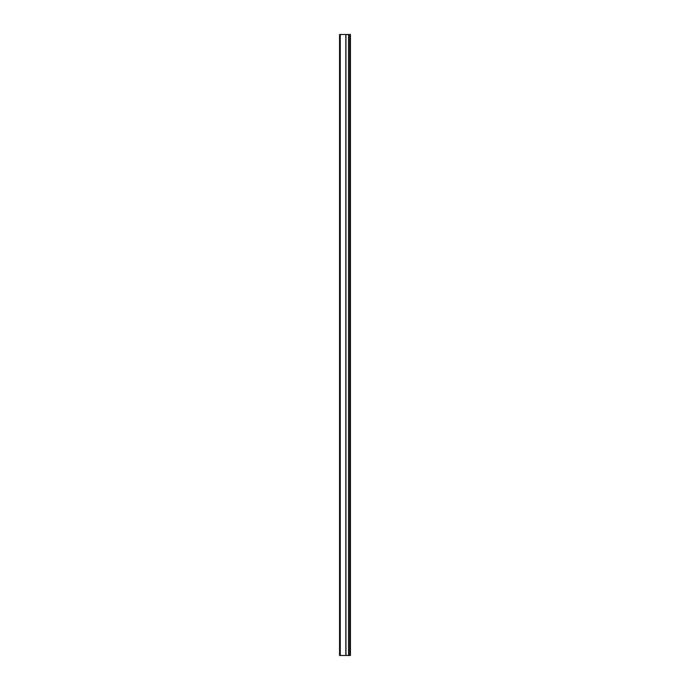 <?xml version="1.0" encoding="UTF-8"?>
<svg xmlns="http://www.w3.org/2000/svg" width="690" height="690" viewBox="0 0 690 690"><rect width="100%" height="100%" fill="white"/><g stroke="black" fill="none" stroke-linecap="round" stroke-linejoin="round"><path stroke-width="1.03" d="M349.752 655.5L350.434 655.5L350.434 34.5L348.571 34.5L348.571 655.5L349.752 655.5L349.752 34.5M348.571 655.5L345.837 655.5L345.837 34.5L348.571 34.5M345.837 655.5L339.566 655.5L339.566 34.5L345.837 34.5M348.519 655.5L348.519 34.5M345.957 655.5L345.957 34.5M340.248 655.5L340.248 34.5"/></g></svg>
